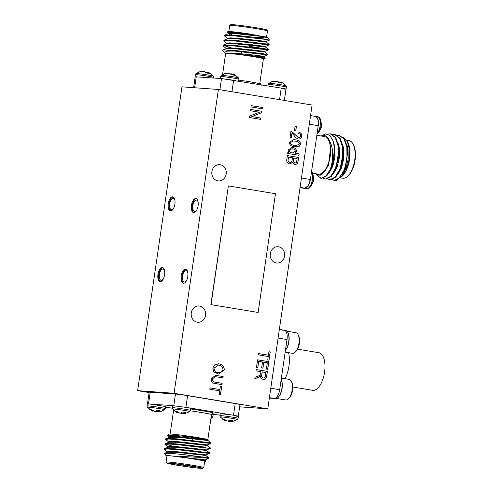 <?xml version="1.0" encoding="UTF-8"?>
<svg xmlns="http://www.w3.org/2000/svg" width="493" height="493" viewBox="0 0 493 493"><rect width="100%" height="100%" fill="white"/><g stroke="black" fill="none" stroke-linecap="round" stroke-linejoin="round"><path stroke-width="0.74" d="M174.078 393.285L267.773 408.87L312.094 105.052L218.399 89.467L174.078 393.285L137.633 390.647L149.132 392.564M256.465 367.575L257.592 359.816L268.827 361.689L267.717 369.275L266.405 369.06L267.317 362.786L263.817 362.207L262.954 368.148L261.641 367.926L262.504 361.985L258.714 361.357L257.777 367.79L256.465 367.575M250.98 106.944L251.171 105.625L262.399 107.492L262.208 108.811L250.98 106.944M287.702 153.446L287.894 152.127L288.99 152.306L288.048 150.063L292.035 147.438L292.75 147.524C295.036 147.709 296.293 148.978 296.527 151.333L295.079 153.15L299.146 153.828L298.931 155.313L287.702 153.446M290.913 130.836L298.456 137.664C299.615 137.818 300.36 137.276 300.699 136.043C300.681 134.601 299.997 133.8 298.659 133.64L298.998 132.346C300.995 132.759 301.95 134.071 301.858 136.284C301.359 138.323 300.157 139.223 298.24 138.977C296.41 138.36 294.98 137.103 293.939 135.205L292.047 132.876L291.326 137.824L290.013 137.609L290.999 130.842L298.641 137.689M298.573 139.014L298.24 138.977M215.059 364.53L219.095 363.883C222.46 364.284 224.179 366.293 224.272 369.904L218.565 374.07L213.919 372.005L212.748 367.981L215.059 364.53M209.802 389.205L209.993 387.886L219.909 389.532L220.414 386.068L221.727 386.29L220.525 394.536L219.212 394.32L219.718 390.85L209.802 389.205M210.881 304.619L258.135 312.463L275.458 193.731L228.37 185.898L210.881 304.619L258.135 312.463M217.857 180.876A8.165 7.229 94.1 0 0 218.448 180.943A8.165 7.229 94.1 0 0 226.25 173.32A8.165 7.229 94.1 0 0 219.625 164.656A8.165 7.229 94.1 0 0 211.854 171.946A8.165 7.229 94.1 0 0 217.857 180.876M197.243 322.188A8.165 7.229 94.1 0 0 197.835 322.256A8.165 7.229 94.1 0 0 205.636 314.633A8.165 7.229 94.1 0 0 199.012 305.962A8.165 7.229 94.1 0 0 191.241 313.252A8.165 7.229 94.1 0 0 197.243 322.188M276.265 262.96A8.165 7.229 94.1 0 0 276.85 263.028A8.165 7.229 94.1 0 0 284.652 255.405A8.165 7.229 94.1 0 0 278.034 246.734A8.165 7.229 94.1 0 0 270.263 254.024A8.165 7.229 94.1 0 0 276.265 262.96M294.5 130.411L295.073 126.454L296.385 126.67L295.812 130.633L294.5 130.411M215.694 382.241L222.164 383.32L221.973 384.639L215.509 383.566C212.594 383.4 211.152 381.785 211.183 378.723L215.595 375.346L223.15 376.553L222.959 377.872L215.336 376.658L212.508 378.84C212.471 381.064 213.531 382.198 215.694 382.241L222.164 383.32M250.426 110.74L250.617 109.421L261.845 111.289L261.641 112.694L251.911 116.564L260.859 118.049L260.668 119.374L249.44 117.507L249.643 116.089L259.367 112.225L250.426 110.74M289.181 142.28L293.828 139.667L295.43 139.864C298.401 139.913 300.157 141.362 300.699 144.209L299.177 146.353L294.444 146.624C291.48 146.575 289.724 145.121 289.181 142.28M286.815 159.498L287.388 155.591L298.616 157.458L298.043 161.396C297.723 163.528 296.613 164.533 294.709 164.409L292.565 162.604L289.557 163.892C287.388 163.423 286.476 161.957 286.815 159.498M295.024 164.446L294.709 164.409M289.995 163.941L289.557 163.892M255.984 370.872L256.175 369.553L267.403 371.42L266.725 376.085C266.423 378.476 265.209 379.555 263.083 379.32C261.352 378.981 260.464 377.817 260.415 375.832L258.166 377.441L254.826 378.79L255.047 377.293L257.66 376.221C259.25 375.919 260.261 374.97 260.698 373.38L260.939 371.697L255.984 370.872M263.496 379.363L263.083 379.32M258.32 354.868L258.511 353.549L268.426 355.2L268.931 351.737L270.244 351.953L269.042 360.204L267.73 359.982L268.235 356.519L258.32 354.868M267.773 408.87L239.66 406.836M147.493 403.822L149.182 392.225A9.077 0.345 8.3 0 1 150.229 392.218L148.529 403.859M173.77 405.696L175.471 394.043L150.229 392.218M175.471 394.043A9.077 0.345 8.3 0 1 187.611 395.669L185.916 407.31M233.509 415.242L235.21 403.582L187.611 395.669M235.21 403.582A9.077 0.345 8.3 0 1 239.986 404.587L238.292 416.184M218.399 89.467L181.954 86.836L137.633 390.647M191.45 205.328A7.148 3.309 -80.6 0 0 193.595 212.619A7.148 3.309 -80.6 0 0 198.032 206.111A7.148 3.309 -80.6 0 0 195.937 198.525A7.148 3.309 -80.6 0 0 191.45 205.328M181.147 275.988A7.148 3.309 -80.6 0 0 183.285 283.272A7.148 3.309 -80.6 0 0 187.722 276.77A7.148 3.309 -80.6 0 0 185.627 269.178A7.148 3.309 -80.6 0 0 181.147 275.988M157.951 274.311A7.148 3.309 -80.6 0 0 160.096 281.595A7.148 3.309 -80.6 0 0 164.533 275.094A7.148 3.309 -80.6 0 0 162.437 267.502A7.148 3.309 -80.6 0 0 157.951 274.311M168.261 203.652A7.148 3.309 -80.6 0 0 170.399 210.942A7.148 3.309 -80.6 0 0 174.842 204.435A7.148 3.309 -80.6 0 0 172.747 196.843A7.148 3.309 -80.6 0 0 168.261 203.652M174.984 200.793A5.719 2.65 -80.6 0 0 173.308 198.389A5.719 2.65 -80.6 0 0 169.715 203.831A5.719 2.65 -80.6 0 0 171.428 209.667A5.719 2.65 -80.6 0 0 173.795 207.929M173.135 196.966A7.148 3.309 -80.6 0 0 169.056 203.788A7.148 3.309 -80.6 0 0 170.806 210.955M164.674 271.446A5.719 2.65 -80.6 0 0 162.998 269.042A5.719 2.65 -80.6 0 0 159.412 274.49A5.719 2.65 -80.6 0 0 161.125 280.32A5.719 2.65 -80.6 0 0 163.491 278.582M162.826 267.619A7.148 3.309 -80.6 0 0 158.746 274.441A7.148 3.309 -80.6 0 0 160.502 281.608M187.864 273.128A5.719 2.65 -80.6 0 0 186.188 270.719A5.719 2.65 -80.6 0 0 182.601 276.166A5.719 2.65 -80.6 0 0 184.314 281.996A5.719 2.65 -80.6 0 0 186.681 280.264M186.015 269.295A7.148 3.309 -80.6 0 0 181.935 276.117A7.148 3.309 -80.6 0 0 183.692 283.29M198.174 202.469A5.719 2.65 -80.6 0 0 196.497 200.066A5.719 2.65 -80.6 0 0 192.905 205.513A5.719 2.65 -80.6 0 0 194.618 211.343A5.719 2.65 -80.6 0 0 196.984 209.605M196.325 198.642A7.148 3.309 -80.6 0 0 192.245 205.464A7.148 3.309 -80.6 0 0 193.995 212.631M228.37 185.898L211.047 304.631M242.95 41.72L243.012 41.307L250.173 42.503M242.994 41.412L250.179 42.46M195.203 76.779L221.493 78.572M219.872 89.714L221.499 78.566L281.238 88.105C285.829 88.894 287.074 89.233 284.96 89.122M246.543 41.461L251.091 42.484M250.438 42.299L249.834 42.238M243.388 41.301L242.796 41.184M264.833 43.729L269.16 44.364L266.189 42.022L266.282 41.4L269.498 40.106L266.43 39.495A22.684 0.863 -171.7 0 0 252.336 37.049L235.272 35.317L224.833 35.145L224.999 35.693M251.676 44.672L265.462 47.008L265.554 46.385L269.067 44.986L269.141 44.358L234.545 40.303L224.105 40.13L224.272 40.679M232.135 42.922L242.47 45.011M249.612 46.324L268.432 49.349L233.818 45.288L223.169 45.294L231.408 47.907M263.379 53.7L233.09 50.274L223.526 49.935A22.684 0.863 8.3 0 1 234.551 51.032L227.076 51.149L224.284 52.48L225.258 53.201M266.43 39.495L235.186 35.946L227.446 35.533L224.537 35.946L227.643 38.509M229.88 37.881L231.445 38.257M260.815 43.735L264.741 44.352M269.067 44.986L234.458 40.931L226.712 40.518L223.816 40.999L227.15 43.643M229.153 42.866L232.043 43.544M249.526 46.946L264.014 49.337M223.378 45.116L226.891 43.717L235.814 43.778L265.462 47.008L268.432 49.349L268.34 49.972L233.731 45.911L225.991 45.504L223.082 45.917L226.188 48.48M228.425 47.852L231.316 48.53M248.799 51.931L263.287 54.322M250.949 49.657L264.735 51.993L267.705 54.335L267.613 54.957L234.551 51.032M252.336 37.049L264.414 37.85C267.452 37.924 268.42 37.782 267.317 37.419L249.353 33.949L234.237 32.341L227.008 32.261L228.37 33.524M227.002 32.261L227.939 31.564A19.966 0.758 8.3 0 1 249.353 33.949M266.559 37.061L267.452 30.942A19.054 0.727 -171.7 0 0 267.44 30.911A19.054 0.727 -171.7 0 0 257.426 28.828A19.054 0.727 -171.7 0 0 229.75 25.414A19.054 0.727 -171.7 0 0 229.738 25.439L228.851 31.497M229.75 25.414L230.779 24.65A18.149 0.69 8.3 0 1 257.136 27.904A18.149 0.69 8.3 0 1 266.676 29.888L267.44 30.911M269.492 40.099L267.588 37.567M230.145 33.53L231.445 33.844M263.361 58.981A19.966 0.758 -171.7 0 0 264.273 58.92A19.966 0.758 -171.7 0 0 238.119 54.347L225.252 53.293L224.568 52.757M238.119 54.347L265.394 58.069L264.008 56.978L264.088 56.35L253.766 55.062L234.446 53.127L225.35 53.176L226.028 53.583M222.571 74.529L225.677 53.256A19.054 0.727 8.3 0 1 253.371 56.646A19.054 0.727 8.3 0 1 263.391 58.759L259.725 83.884A19.054 0.727 8.3 0 0 238.754 80.094M265.394 58.069L264.273 58.92M224.284 52.48L222.633 50.268L223.526 49.935M255.386 42.49A14.34 0.548 8.3 0 1 260.803 43.741A14.34 0.548 8.3 0 1 260.495 43.791M242.963 41.652A14.34 0.548 8.3 0 1 235.623 40.395M265.986 36.913L237.269 33.807L228.345 33.746L231.235 35.268M266.189 42.022L236.541 38.793L227.618 38.731L224.105 40.13M229.578 39.97L232.462 40.771M228.851 44.955L231.735 45.757M225.954 48.881L226.047 48.259L228.549 47.852L235.173 48.141L264.815 51.364L264.735 51.993L235.087 48.764L226.164 48.702L222.744 50.064M228.123 49.941L230.046 50.496M264.008 56.978L231.482 53.558M256.674 35.126L230.73 32.895L228.228 33.302L228.136 33.925M266.282 41.4L236.634 38.171L230.003 37.881L227.501 38.288L227.409 38.91M232.554 40.149L236.782 41.129M265.554 46.385L235.9 43.156L229.276 42.866L226.774 43.273L226.681 43.895M231.827 45.134L236.055 46.114M231.1 50.12L235.327 51.099M220.63 78.498L235.266 80.458M220.279 78.473L220.568 76.52A9.256 0.351 -171.7 0 1 229.775 77.506A9.256 0.351 -171.7 0 1 238.883 79.188L238.55 77.894A8.745 0.333 -171.7 0 0 229.954 76.316A8.745 0.333 -171.7 0 0 221.258 75.374L225.566 73.346L227.261 73.124L227.242 73.469M233.189 75.047L233.454 73.95L234.157 74.264L233.454 73.95L234.526 75.281L231.457 74.77L229.405 73.278L225.652 73.993L224.025 73.876L225.566 73.346M230.379 73.87L233.294 74.622M232.437 74.141L232.345 74.905M231.303 73.796L231.199 74.425M226.503 73.155L226.46 73.691M233.522 74.098L233.294 75.065M195.197 76.816L197.12 76.803M195.32 74.696A9.256 0.351 -171.7 0 1 204.533 75.682A9.256 0.351 -171.7 0 1 213.642 77.364L213.309 76.07A8.745 0.333 -171.7 0 0 204.712 74.492A8.745 0.333 -171.7 0 0 196.017 73.543A8.745 0.333 -171.7 0 0 196.011 73.543L195.32 74.696L195.025 76.723M207.947 73.217L208.206 72.126L208.909 72.44L208.206 72.126L209.285 73.451L206.216 72.946L204.164 71.454L198.784 72.046L201.261 71.331L202.013 71.3L201.994 71.645M205.131 72.04L208.046 72.798M207.196 72.317L207.103 73.081M206.062 71.972L205.951 72.6M201.261 71.331L201.212 71.867M208.28 72.268L208.052 73.235M261.241 85.283L260.902 83.983A8.745 0.333 -171.7 0 0 259.762 83.662M279.605 87.834C286.279 88.931 287.776 89.338 284.097 89.054M267.952 85.893L268.167 84.432A9.256 0.351 -171.7 0 1 277.374 85.418A9.256 0.351 -171.7 0 1 286.482 87.107L285.995 89.178M286.482 87.107L286.15 85.813A8.745 0.333 -171.7 0 0 277.553 84.235A8.745 0.333 -171.7 0 0 268.858 83.286L273.165 81.259L274.86 81.037L274.835 81.388M280.788 82.96L281.053 81.869L281.756 82.183L281.053 81.869L282.125 83.194L279.056 82.682L277.004 81.191L273.251 81.906L271.625 81.789L273.165 81.259M277.972 81.783L280.893 82.541M280.036 82.06L279.944 82.824M278.902 81.715L278.798 82.337M274.102 81.074L274.059 81.61M281.121 82.011L280.893 82.978M190.569 410.392L190.865 408.364L187.543 407.606L172.907 405.647L172.544 405.69L172.248 407.717A9.256 0.351 8.3 0 1 173.314 407.711A9.256 0.351 8.3 0 1 183.642 409.036A9.256 0.351 8.3 0 1 190.569 410.392L189.879 411.538A8.745 0.333 8.3 0 1 189.873 411.538L184.629 413.756L183.877 413.787L183.957 412.314M187.543 407.6L186.835 407.477M173.025 405.647L147.302 403.866L147.006 405.893A9.256 0.351 8.3 0 1 148.073 405.887A9.256 0.351 8.3 0 1 158.401 407.212A9.256 0.351 8.3 0 1 165.321 408.568L164.631 409.714L160.324 411.741L158.629 411.963L158.715 410.484M177.844 412.29L177.683 412.961L174.824 411.144L176.451 411.267L179.828 413.116L180.758 413.042L182.256 412.043L185.325 412.549L183.994 413.584L184.068 412.333M183.895 413.436L182.909 413.627L183.162 412.185M182.909 413.627L181.726 413.633L181.88 412.351M181.726 413.633L180.851 413.356L180.876 412.986M180.851 413.356L180.5 413.072M177.683 412.961L176.981 412.641L177.147 411.815M177.277 412.789L172.587 409.017A8.745 0.333 8.3 0 1 173.585 408.993A8.745 0.333 8.3 0 1 183.507 410.268A8.745 0.333 8.3 0 1 189.879 411.538M165.321 408.568L165.617 406.54L149.151 403.921M152.596 410.459L152.436 411.131L149.582 409.319L151.209 409.436L154.586 411.285L155.517 411.217L157.014 410.213L160.083 410.724L158.752 411.754L158.826 410.509M158.654 411.612L157.668 411.803L157.914 410.355M157.668 411.803L156.484 411.809L156.632 410.527M156.484 411.809L155.634 411.162M155.609 411.526L155.258 411.248M152.436 411.131L151.733 410.817L151.906 409.991M152.029 410.965L147.339 407.187A8.745 0.333 8.3 0 1 148.344 407.169A8.745 0.333 8.3 0 1 158.259 408.444A8.745 0.333 8.3 0 1 164.631 409.714M211.09 417.281A8.745 0.333 8.3 0 1 212.23 417.626L210.918 418.471M211.269 416.037A9.256 0.351 8.3 0 1 212.921 416.48L213.216 414.453L211.67 414.028M236.369 416.197C240.054 416.486 238.557 416.08 231.883 414.977L220.143 413.609L219.847 415.636A9.256 0.351 8.3 0 1 220.913 415.624A9.256 0.351 8.3 0 1 231.242 416.949A9.256 0.351 8.3 0 1 238.168 418.304L237.478 419.457A8.745 0.333 8.3 0 1 237.472 419.457L232.228 421.669L231.476 421.7L231.556 420.227M232.714 415.106L187.543 407.606M225.443 420.202L225.283 420.874L222.423 419.062L224.05 419.179L227.427 421.028L228.358 420.96L229.855 419.956L232.924 420.467L231.593 421.497L231.667 420.246M231.494 421.355L230.508 421.546L230.761 420.098M230.508 421.546L229.325 421.546L229.479 420.27M229.325 421.546L228.45 421.269L228.475 420.899M228.45 421.269L228.099 420.991M225.283 420.874L224.58 420.56L224.746 419.734M224.876 420.708L220.186 416.93A8.745 0.333 8.3 0 1 220.18 416.93A8.745 0.333 8.3 0 1 221.184 416.905A8.745 0.333 8.3 0 1 231.106 418.187A8.745 0.333 8.3 0 1 237.478 419.457M173.031 456.08A19.966 0.758 -171.7 0 0 166.067 455.674L164.551 453.289L171.379 453.381L185.177 454.811A22.684 0.863 8.3 0 1 201.477 457.418L173.031 456.08L205.15 460.468L205.969 461.128L205.55 461.436A19.966 0.758 -171.7 0 0 201.169 460.283L205.963 461.115M164.551 453.289L167.3 452.192L176.223 452.254L205.877 455.483L208.841 457.824L204.515 457.19M172.79 449.228L169.993 448.451M164.687 449.154L164.514 448.605L168.027 447.206L176.95 447.268L206.604 450.497L209.568 452.839L205.242 452.204M173.604 444.267L170.72 443.466M173.271 446.411L165.044 443.866L168.754 442.227L177.677 442.283L207.313 445.512L193.539 443.182M174.331 439.281L171.447 438.48M166.141 439.183L165.968 438.634L169.481 437.242L178.404 437.297L208.058 440.526L210.998 442.924A22.684 0.863 -171.7 0 0 210.862 442.831L210.875 442.757M207.941 439.873L208.021 439.571L186.058 436.527L173.807 435.307L167.577 435.307L169.216 434.08A19.966 0.758 8.3 0 1 186.773 435.911A19.966 0.758 8.3 0 1 208.021 439.571L193.613 438.419M185.177 454.811L208.822 457.818L208.749 458.447L205.236 459.846L205.15 460.468M164.514 448.605L174.96 448.784L209.55 452.833L209.476 453.468L205.963 454.86L205.877 455.483M165.241 443.62L175.687 443.799L205.969 447.219M178.269 442.332L173.998 441.426M165.968 438.634L176.414 438.813L210.862 442.831M194.815 459.18L201.169 460.283M201.477 457.418L208.749 458.447M204.429 457.812L202.29 457.479M167.33 451.97L164.218 449.406L167.133 449L174.867 449.406L209.476 453.461M205.156 452.827L190.662 450.442M168.058 446.985L164.945 444.421L167.848 444.014L175.594 444.421L210.184 448.47L206.69 449.875L206.604 450.497M205.883 447.841L191.389 445.456M173.906 442.048L171.016 441.371M168.785 441.999L165.673 439.436L168.581 439.029L176.321 439.436L210.912 443.484L207.417 444.889L207.331 445.512L210.295 447.854L210.209 448.476M206.61 442.856L206.179 442.794A22.684 0.863 -171.7 0 0 211.01 442.96A22.684 0.863 -171.7 0 0 210.998 442.924M167.577 435.307L169.512 437.014M192.085 440.668L206.179 442.794M180.346 457.017L205.236 459.846M167.096 452.371L167.182 451.748L169.684 451.341L176.315 451.631L205.963 454.86M176.568 449.468L172.963 448.63M167.823 447.385L167.91 446.763L170.412 446.356L177.042 446.646L206.69 449.875M177.918 444.618L173.69 443.645M168.551 442.4L168.637 441.777L171.139 441.371L177.77 441.66L207.417 444.889M178.645 439.633L174.417 438.659M169.278 437.414L169.364 436.792L171.866 436.385L178.497 436.675L208.145 439.904L208.058 440.526M166.813 463.112L166.049 462.089A19.054 0.727 8.3 0 1 166.042 462.058A19.054 0.727 8.3 0 1 193.731 465.447A19.054 0.727 8.3 0 1 203.757 467.561A19.054 0.727 8.3 0 1 203.738 467.586L202.709 468.35A18.149 0.69 -171.7 0 0 193.182 466.316A18.149 0.69 -171.7 0 0 166.813 463.112A18.149 0.69 -171.7 0 0 184.665 466.39A18.149 0.69 -171.7 0 0 202.709 468.35M192.677 466.279A17.058 0.647 8.3 0 1 201.637 468.14A17.058 0.647 8.3 0 1 184.672 466.347A17.058 0.647 8.3 0 1 167.897 463.223A17.058 0.647 8.3 0 1 192.677 466.279M173.388 463.562A16.152 0.616 -171.7 0 0 196.282 466.902M179.927 449.856A14.34 0.548 -171.7 0 0 172.729 449.24M165.537 407.107L172.248 408.222M213.21 414.527L219.94 415.014M192.443 438.222A19.054 0.727 -171.7 0 0 207.812 439.744L207.843 439.534M166.067 455.674A19.966 0.758 -171.7 0 0 166.924 456M204.638 461.503A19.966 0.758 -171.7 0 0 205.55 461.436M203.757 467.561L204.669 461.275A19.054 0.727 -171.7 0 0 194.649 459.168A19.054 0.727 -171.7 0 0 166.954 455.779L166.042 462.058M314.676 116.274L315.557 116.237L318.244 119.984L317.979 127.514L310.658 177.665L308.587 185.374L304.662 188.338L300.021 187.827M315.477 116.41L310.559 115.59M315.341 116.397C317.831 117.094 318.798 120.187 318.244 125.672L317.973 127.514M320.801 128.223L321.085 128.051A6.341 2.94 -80.6 0 0 321.59 124.581L321.331 124.556M317.005 134.151L317.806 133.504A8.745 4.049 -80.6 0 0 320.234 118.887L321.596 124.581M310.658 177.665L310.387 179.507C309.345 184.961 307.509 187.851 304.871 188.178L304.002 188.116M312.944 182.059L313.234 181.892A6.341 2.94 -80.6 0 0 313.739 178.423L313.48 178.398M311.477 172.075A9.256 4.289 -80.6 0 1 311.638 182.65A9.256 4.289 -80.6 0 1 306.455 188.634C308.07 188.665 309.234 188.234 309.949 187.346A8.745 4.049 -80.6 0 0 309.955 187.346A8.745 4.049 -80.6 0 0 312.383 172.729L313.745 178.423M342.284 175.107L345.987 168.538L348.224 158.968L348.052 149.219L346.881 144.732M337.878 174.374L341.581 167.805L343.818 158.235L343.646 148.485L342.475 143.999M333.471 173.641L337.175 167.072L339.412 157.501L339.239 147.752L338.069 143.266M329.065 172.907L332.763 166.338L335.006 156.768L334.833 147.019L333.576 142.317M322.157 174.245L328.356 165.605L330.63 147.863L329.583 141.01A19.966 9.25 -80.6 0 0 321.695 136.08M316.617 174.935L321.079 178.275L325.984 176.019L330.476 169.074L332.202 161.907L332.664 154.186C332.529 148.658 331.506 144.264 329.583 141.01M332.029 179.655L334.303 180.475L339.634 177.788L344.311 169.795L346.992 158.617L346.85 147.241L344.009 138.958L339.104 135.298L337.138 135.322M327.37 178.737L329.891 179.742L335.222 177.055L339.905 169.062L342.58 157.883L342.444 146.507L339.609 138.237L334.716 134.564L332.726 134.589M323.211 178.189L325.485 179.008L330.815 176.321L335.499 168.329L338.173 157.15L338.038 145.774L335.197 137.498L330.292 133.831L327.451 134.078M340.768 177.215L342.259 176.118L346.339 169.968L349.414 158.543L349.58 150.008L347.349 141.466L343.307 137.442M334.044 180.45A22.684 10.513 -80.6 0 0 334.223 180.481A22.684 10.513 -80.6 0 0 337.495 179.976L336.053 180.247M337.495 179.976L344.86 169.888L347.787 151.172L347.399 147.333L344.57 139.063L339.394 135.353M329.749 179.729L330.446 179.834L335.684 177.246L340.324 169.481L343.381 150.439L342.992 146.6L340.152 138.317L334.987 134.62M325.343 178.996L326.039 179.101L331.278 176.512L335.918 168.748L338.974 149.706L338.586 145.866L335.751 137.59L330.581 133.886M320.937 178.263L321.627 178.367L326.865 175.779L331.512 168.014L334.605 152.436A22.684 10.513 99.4 0 1 330.476 169.074M315.44 173.678A19.966 9.25 -80.6 0 0 326.076 169.309L320.154 175.329L315.138 173.628M321.183 135.994L325.744 133.893L329.922 135.495L333.2 141.047L334.568 149.003L334.605 152.436M326.076 169.309L328.862 162.283C330.341 157.44 330.932 152.633 330.63 147.863M341.735 175.015L345.001 169.524M344.736 170.208L345.439 168.446L347.787 151.172M347.818 151.906L346.332 144.64M337.323 174.282L340.595 168.791M340.324 169.481L341.027 167.712L343.381 150.439M343.411 151.172L341.926 143.907M332.917 173.548L336.183 168.058M335.918 168.748L336.62 166.979L338.974 149.706M339.005 150.439L337.52 143.173M328.511 172.821L331.777 167.324M331.512 168.014L332.214 166.246L334.568 149.003M327.605 166.024L328.862 162.283M340.25 177.807L342.752 178.219A19.054 8.831 -80.6 0 0 343.134 178.263A19.054 8.831 -80.6 0 0 347.768 176.204A19.054 8.831 -80.6 0 0 353.099 144.153A19.054 8.831 -80.6 0 0 349.007 140.622L346.604 140.222M353.099 144.153L353.549 145.01A18.149 8.406 99.4 0 1 348.471 175.539L347.768 176.204M338.143 161.045A16.152 7.481 99.4 0 1 338.783 156.675M340.934 166.061A16.152 7.481 -80.6 0 0 342.462 146.649M335.08 170.356A14.34 6.643 99.4 0 1 334.39 170.88M333.397 161.932A4.536 2.101 99.4 0 1 333.33 161.932A4.536 2.101 99.4 0 1 333.237 161.92A4.536 2.101 99.4 0 1 333.083 161.883L333.237 161.92M316.845 135.273L324.412 136.536A19.054 8.831 99.4 0 1 330.063 156.373A19.054 8.831 99.4 0 1 318.54 174.177A19.054 8.831 99.4 0 1 318.164 174.134L312.617 173.209M347.349 141.466L347.892 142.502A19.966 9.25 99.4 0 1 342.308 176.081A19.966 9.25 99.4 0 1 342.21 176.167M333.404 161.895A4.536 2.101 99.4 0 1 333.169 161.901A4.536 2.101 99.4 0 1 333.083 161.895M269.412 397.629L274.139 398.412A9.077 4.203 -80.6 0 0 279.691 389.692L270.78 388.268M274.139 398.412L269.351 398.073M287.006 339.566A9.077 4.203 -80.6 0 0 284.295 330.248L279.365 329.429M278.107 338.025L287 339.56L279.691 389.692M285.465 350.104A11.019 5.103 -80.6 0 0 288.96 338.309A11.019 5.103 -80.6 0 0 285.416 330.378L284.017 330.199M272.543 398.301L274.989 398.782A11.019 5.103 -80.6 0 0 281.053 391.99A11.019 5.103 -80.6 0 0 281.176 379.505M285.459 350.166A10.452 4.844 -80.6 0 0 288.91 341.674A10.452 4.844 -80.6 0 0 288.066 333.028M278.354 397.13A10.452 4.844 -80.6 0 0 282.101 388.336A10.452 4.844 -80.6 0 0 281.256 379.69M285.176 352.107L292.398 353.308A10.452 4.844 -80.6 0 0 295.153 352.199A10.452 4.844 -80.6 0 0 298.961 343.344A10.452 4.844 -80.6 0 0 298.074 334.618A10.452 4.844 -80.6 0 0 295.831 332.683L286.914 331.197M276.678 398.486L285.595 399.971A10.452 4.844 -80.6 0 0 288.343 398.862A10.452 4.844 -80.6 0 0 292.158 390.006A10.452 4.844 -80.6 0 0 291.271 381.28A10.452 4.844 -80.6 0 0 289.021 379.345L281.386 378.076M295.153 352.199L295.96 351.435A9.41 4.357 -80.6 0 0 299.393 343.461A9.41 4.357 -80.6 0 0 298.592 335.61L298.074 334.618M288.343 398.862L289.157 398.091A9.41 4.357 -80.6 0 0 292.583 390.123A9.41 4.357 -80.6 0 0 291.788 382.272L291.271 381.28M295.073 126.461L296.385 126.67M296.305 126.664L295.726 130.62M209.993 387.892L219.909 389.532M220.414 386.074L221.727 386.29M221.647 386.284L220.445 394.523M222.078 383.314L221.887 384.626M215.552 375.339L223.15 376.553M223.064 376.547L222.873 377.86M215.299 376.652L212.508 378.84M212.421 378.834C212.384 381.058 213.444 382.192 215.607 382.235M218.344 363.797L219.095 363.883M219.009 363.877C222.374 364.278 224.099 366.287 224.186 369.898L224.272 369.904M224.186 369.898L218.522 374.064M218.177 365.116L213.98 368.185C214.067 370.89 215.373 372.375 217.906 372.646L218.565 372.726M222.953 369.695C222.861 366.928 221.505 365.43 218.886 365.202L218.22 365.122L214.061 368.191C214.147 370.896 215.459 372.381 217.992 372.653L220.611 372.523L222.953 369.695M250.617 109.428L261.845 111.289M261.765 111.282L261.641 112.694M261.561 112.687L251.911 116.564M251.824 116.558L260.859 118.049M260.779 118.043L260.587 119.355M291.24 137.812L292.047 132.876M298.912 132.34C300.915 132.753 301.87 134.065 301.771 136.278L301.858 136.284M301.771 136.278C301.278 138.317 300.071 139.217 298.154 138.971M293.785 139.667L295.43 139.864M295.344 139.858C298.314 139.907 300.071 141.355 300.619 144.202L300.699 144.209M300.619 144.202L299.177 146.353M299.091 146.347L295.806 146.797M293.569 140.973L290.26 142.508C290.962 144.412 292.398 145.343 294.555 145.299L296.225 145.509M299.541 143.962C298.826 142.07 297.396 141.14 295.239 141.183L293.612 140.98L290.34 142.514C291.049 144.418 292.485 145.349 294.641 145.306L296.268 145.509L299.541 143.962M287.894 152.134L288.99 152.306M291.992 147.438L292.75 147.524M292.663 147.518C294.95 147.703 296.213 148.972 296.441 151.326L296.527 151.333M296.441 151.326L295.079 153.15M294.999 153.144L299.146 153.828M299.066 153.822L298.85 155.301M291.881 148.769L289.114 150.359C289.336 151.906 290.204 152.725 291.727 152.824L292.522 152.916M295.338 151.289C295.054 149.724 294.13 148.904 292.546 148.843L291.924 148.769L289.194 150.365C289.416 151.912 290.291 152.731 291.813 152.83L292.565 152.916L295.338 151.289M287.388 155.597L298.616 157.458M298.536 157.452L297.957 161.39C297.636 163.522 296.527 164.526 294.629 164.403M289.471 163.886L292.565 162.604M289.656 162.567L289.736 162.573C291.166 162.659 291.948 161.877 292.09 160.219L292.448 157.785L288.423 157.119L287.998 161.045L289.964 162.598M294.635 163.054L294.722 163.06C296.053 163.103 296.743 162.326 296.798 160.718L297.113 158.561L293.674 157.994L293.255 161.642L294.925 163.084M293.255 161.642L294.888 163.084M293.76 158L293.335 161.649M287.998 161.045L289.921 162.598M288.041 159.738L288.078 161.051M288.51 157.125L288.128 159.744M251.171 105.631L262.399 107.492M262.319 107.486L262.128 108.799M256.175 369.559L267.403 371.42M267.323 371.414L266.639 376.079C266.337 378.47 265.123 379.548 262.997 379.314M259.768 376.578L260.415 375.832M259.682 376.572L254.832 378.747M263.182 377.989L263.268 377.995C264.507 378.069 265.216 377.385 265.4 375.962L265.9 372.523L262.171 371.907L261.715 375.007C261.389 376.578 261.882 377.57 263.182 377.989L263.453 378.02M261.715 375.007L261.801 375.013C261.475 376.584 261.962 377.576 263.268 377.995L263.41 378.014M262.251 371.913L261.801 375.013M257.592 359.828L268.827 361.689M268.74 361.683L267.637 369.263M262.868 368.129L263.817 362.207M257.691 367.778L258.714 361.357M258.511 353.561L268.426 355.2M268.931 351.743L270.244 351.953M270.158 351.947L268.956 360.186M288.596 352.674A20.872 9.669 99.4 0 1 288.935 366.151A20.872 9.669 99.4 0 1 285.046 378.679M292.787 387.017L312.624 390.314A19.054 8.831 -80.6 0 0 324.585 372.16A19.054 8.831 -80.6 0 0 318.879 352.717L297.599 349.18M196.251 76.742L194.643 87.754M279.556 99.641L281.238 88.105M233.639 80.193L231.956 91.723M207.843 439.516L211.479 414.619A19.054 0.727 -171.7 0 0 190.446 410.823M190.773 408.968A20.872 0.795 8.3 0 1 212.711 413.183M317.11 133.443A9.256 4.289 -80.6 0 0 320.321 123.49A9.256 4.289 -80.6 0 0 317.35 116.533C318.879 117.032 319.84 117.815 320.234 118.887M301.451 178.022L310.387 179.514M304.871 188.178L300.083 187.383M318.244 125.672L309.302 124.187M282.489 330.107L284.085 330.23M248.719 52.474L248.811 51.851M249.446 47.488L249.538 46.866M241.2 53.706L241.588 51.069M242.223 46.706L242.316 46.083M224.623 35.317L224.537 35.946M223.896 40.309L223.81 40.925M223.169 45.288L223.082 45.917M259.749 84.531L259.725 83.884M195.203 76.754L193.613 87.68M286.008 89.116L284.356 100.436M263.515 37.813L263.687 36.624M231.18 35.662L231.494 33.518M260.803 43.741L261.426 43.273M224.833 35.145L228.345 33.746M264.827 51.371L268.34 49.972M264.1 56.356L267.613 54.957M238.883 79.188L238.618 81.018M220.568 76.52L221.258 75.374M238.55 77.894L233.861 74.116M213.642 77.364L213.549 77.986M213.303 76.07L208.613 72.292M196.017 73.543L200.318 71.522M260.902 83.983L259.885 82.799M268.167 84.432L268.858 83.286M286.15 85.807L281.46 82.035M172.587 409.017L172.248 407.717M147.339 407.187L147.006 405.893M212.921 416.48L212.23 417.626M220.18 416.93L219.847 415.636M238.168 418.304L238.464 416.277M202.376 456.906L202.284 457.529M211.479 414.619L212.84 413.159M170.128 434.019L173.604 410.201M210.93 443.497L211.01 442.96M164.218 449.406L164.311 448.784M164.945 444.421L165.032 443.799M165.673 439.436L165.765 438.813M184.906 439.602L184.813 440.224M184.518 442.246L184.431 442.868M184.179 444.587L184.086 445.21M183.451 449.573L183.359 450.195M192.387 438.616L192.036 441.007M191.401 445.37L191.309 445.992M190.674 450.355L190.581 450.978M317.806 133.504L321.085 128.088M317.35 116.533L315.557 116.237M309.949 187.346L313.234 181.929M311.558 171.521L312.383 172.729M306.455 188.634L304.729 188.351M339.671 135.39L339.122 135.298M335.265 134.657L334.71 134.564M330.852 133.923L330.304 133.831M334.223 180.481L333.884 180.426M330.02 179.785L329.472 179.692M325.614 179.051L325.066 178.959M321.208 178.318L320.66 178.226"/></g></svg>
